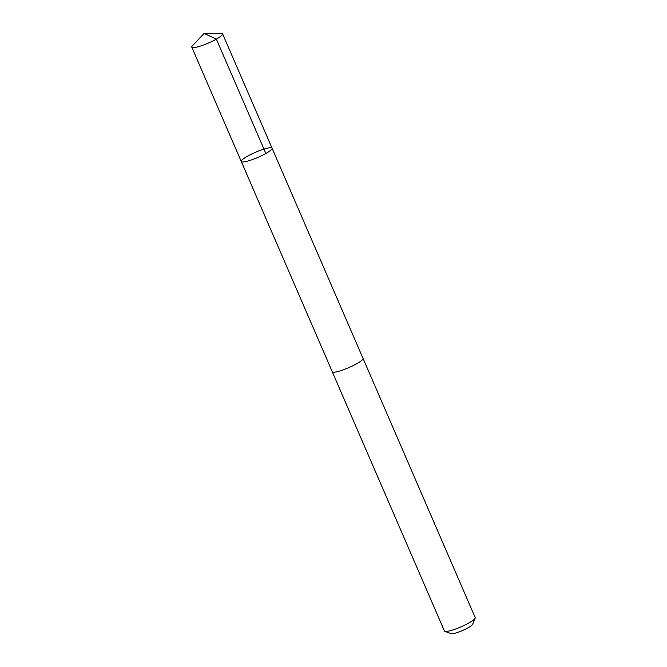 <?xml version="1.0" encoding="UTF-8"?>
<svg xmlns="http://www.w3.org/2000/svg" width="667" height="667" viewBox="0 0 667 667"><rect width="100%" height="100%" fill="white"/><g stroke="black" fill="none" stroke-linecap="round" stroke-linejoin="round"><path stroke-width="1" d="M362.99 358.312A16.775 2.826 156.6 0 1 363.031 358.396A16.767 2.826 156.6 0 1 361.281 360.789A16.767 2.826 156.6 0 1 344.472 369.385A16.767 2.826 156.6 0 1 332.249 371.719L241.279 161.514A16.775 2.826 -23.4 0 0 257.796 157.445A16.775 2.826 -23.4 0 0 272.069 148.191A16.775 2.826 -23.4 0 0 259.838 150.525A16.775 2.826 -23.4 0 0 243.021 159.13A16.775 2.826 -23.4 0 0 241.279 161.514A16.775 2.826 -23.4 0 0 257.796 157.445A16.775 2.826 -23.4 0 0 272.069 148.191L222.586 33.834A16.775 2.826 156.6 0 1 220.835 36.226A16.775 2.826 156.6 0 1 204.019 44.831A16.775 2.826 156.6 0 1 191.788 47.165A16.775 2.826 156.6 0 1 192.446 45.748L204.127 33.425L221.102 33.35A16.775 2.826 156.6 0 1 222.586 33.834M272.069 148.191L363.023 358.396A16.775 2.826 156.6 0 1 361.289 360.78A16.775 2.826 156.6 0 1 344.464 369.393A16.775 2.826 156.6 0 1 332.241 371.719A16.775 2.826 156.6 0 1 332.208 371.627M363.031 358.396L475.212 617.617A16.775 2.826 156.6 0 1 475.179 618.159A16.775 2.826 156.6 0 1 473.462 620.01A16.775 2.826 156.6 0 1 457.954 628.114A16.775 2.826 156.6 0 1 444.831 631.29A16.775 2.826 156.6 0 1 444.414 630.949L332.241 371.719M475.179 618.159L472.636 624.312A11.939 2.009 156.6 0 1 471.419 625.621A11.939 2.009 156.6 0 1 460.388 631.391A11.939 2.009 156.6 0 1 451.05 633.65L444.831 631.29M265.85 153.485L216.366 39.136L204.127 33.425M241.279 161.514L191.788 47.165"/></g></svg>
